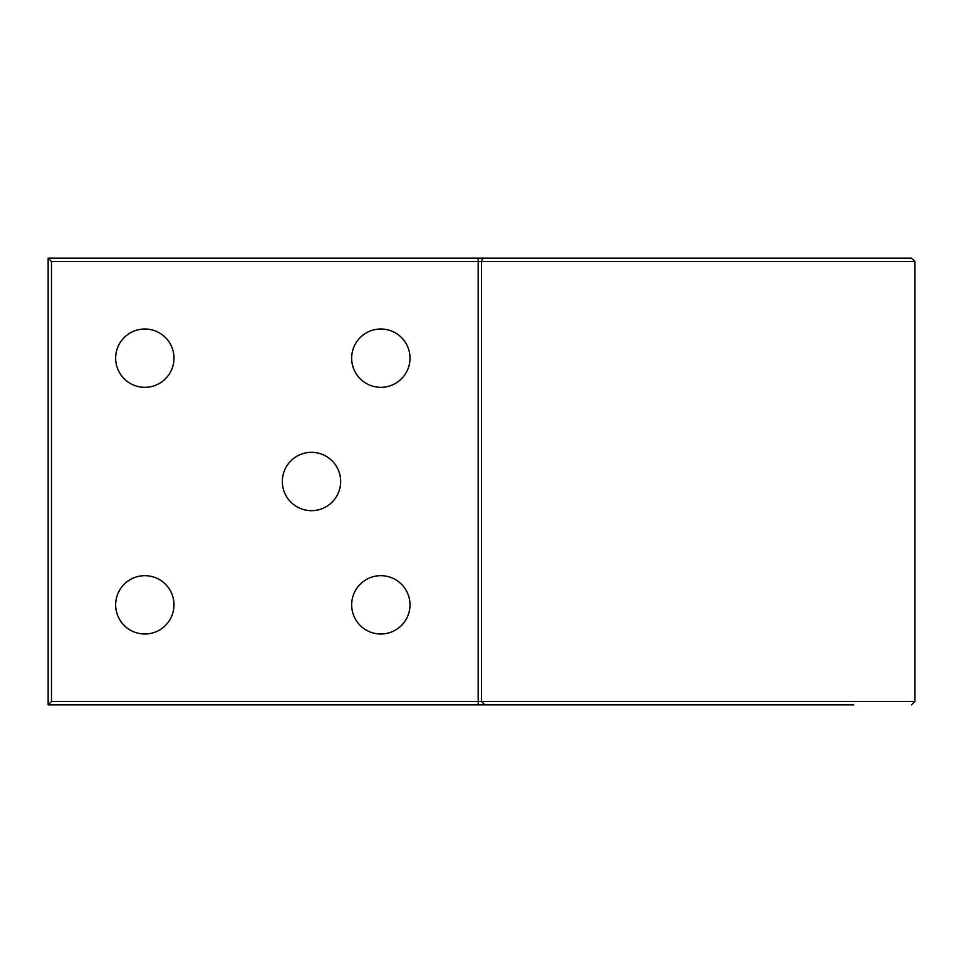 <?xml version="1.0" encoding="UTF-8"?>
<svg xmlns="http://www.w3.org/2000/svg" width="963" height="963" viewBox="0 0 963 963"><rect width="100%" height="100%" fill="white"/><g stroke="black" fill="none" stroke-linecap="round" stroke-linejoin="round"><path stroke-width="1.44" d="M478.19 258.156L48.15 258.156L51.484 261.491L478.19 261.491L478.19 258.156L911.516 258.156L914.85 261.491L914.85 701.509L481.524 701.509L481.524 261.491L914.85 261.491M282.328 481.5A29.167 29.167 0 0 0 311.494 510.667A29.167 29.167 0 0 0 340.661 481.5A29.167 29.167 0 0 0 311.494 452.333A29.167 29.167 0 0 0 282.328 481.5M115.656 604.836A29.167 29.167 0 0 0 144.823 634.003A29.167 29.167 0 0 0 173.99 604.836A29.167 29.167 0 0 0 144.823 575.669A29.167 29.167 0 0 0 115.656 604.836M351.664 358.164A29.167 29.167 0 0 0 380.83 387.331A29.167 29.167 0 0 0 409.997 358.164A29.167 29.167 0 0 0 380.83 328.997A29.167 29.167 0 0 0 351.664 358.164M115.656 358.164A29.167 29.167 0 0 0 144.823 387.331A29.167 29.167 0 0 0 173.99 358.164A29.167 29.167 0 0 0 144.823 328.997A29.167 29.167 0 0 0 115.656 358.164M351.664 604.836A29.167 29.167 0 0 0 380.83 634.003A29.167 29.167 0 0 0 409.997 604.836A29.167 29.167 0 0 0 380.83 575.669A29.167 29.167 0 0 0 351.664 604.836M853.748 704.844L48.15 704.844L51.484 701.509L51.484 261.491M829.107 704.844L830.082 704.844M566.352 704.844L518.166 704.844M48.15 704.844L48.15 258.156M484.858 258.156A3.334 3.334 90 0 0 481.524 261.491L478.19 261.491L478.19 701.509L51.484 701.509M478.19 704.844L478.19 701.509L481.524 701.509L484.858 704.844M914.85 701.509L911.516 704.844"/></g></svg>

